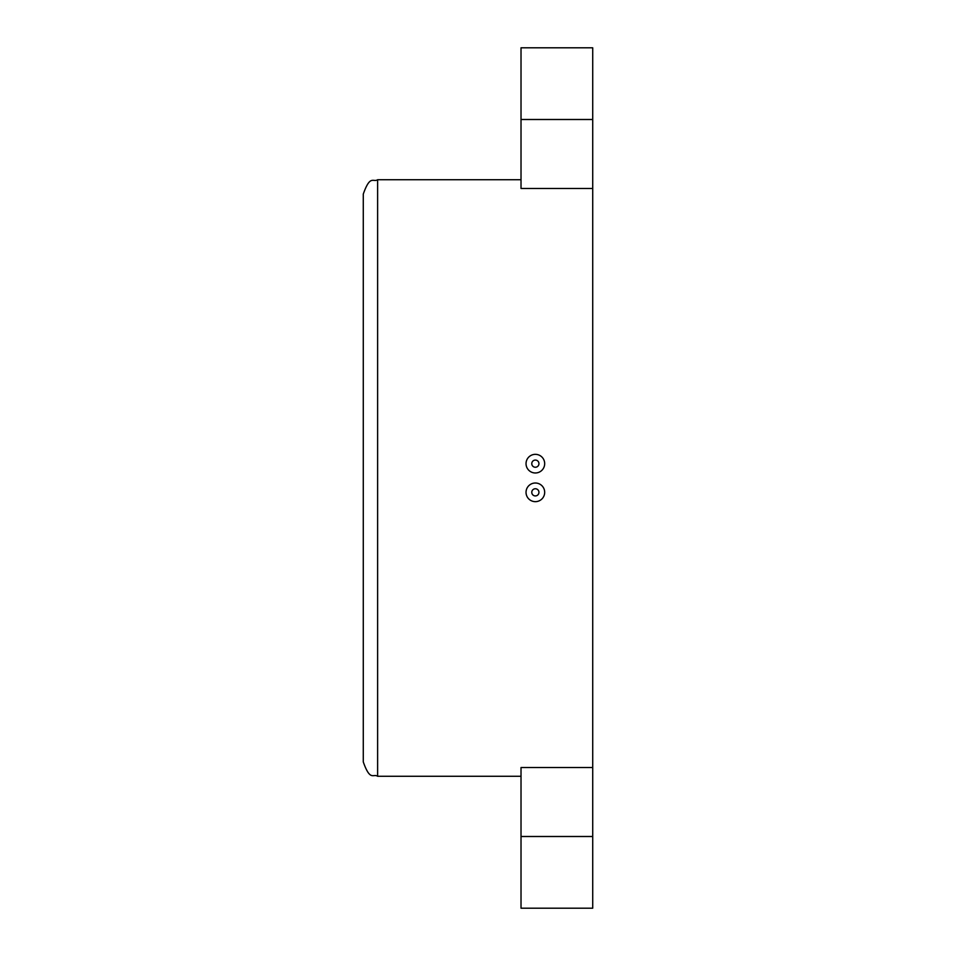 <?xml version="1.0" encoding="UTF-8"?>
<svg xmlns="http://www.w3.org/2000/svg" width="956" height="956" viewBox="0 0 956 956"><rect width="100%" height="100%" fill="white"/><g stroke="black" fill="none" stroke-linecap="round" stroke-linejoin="round"><path stroke-width="1.43" d="M544.681 463.66A9.321 9.321 0 0 1 535.36 472.981A9.321 9.321 0 0 1 526.039 463.66A9.321 9.321 0 0 1 535.36 454.339A9.321 9.321 0 0 1 544.681 463.66M531.775 463.66A3.585 3.585 0 0 0 537.153 466.767A3.585 3.585 0 0 0 537.153 460.553A3.585 3.585 0 0 0 531.775 463.66M531.775 492.34A3.585 3.585 0 0 0 537.153 495.447A3.585 3.585 0 0 0 537.153 489.233A3.585 3.585 0 0 0 531.775 492.34M529.409 485.158A9.321 9.321 0 0 1 544.55 490.775A9.321 9.321 0 0 1 532.122 501.075A9.321 9.321 0 0 1 529.409 485.158M363.28 478L363.28 761.932C370.295 781.793 373.258 773.356 377.62 776.272L377.62 179.728C373.258 182.644 370.295 174.207 363.28 194.068L363.28 478M592.72 767.525L592.72 836.5L521.02 836.5L521.02 767.525L592.72 767.525L592.72 188.475L521.02 188.475L521.02 119.5L592.72 119.5L592.72 47.8L521.02 47.8L521.02 119.5M521.02 836.5L521.02 908.2L592.72 908.2L592.72 836.5M592.72 188.475L592.72 119.5M377.62 776.272L521.02 776.272M377.62 179.728L521.02 179.728"/></g></svg>
